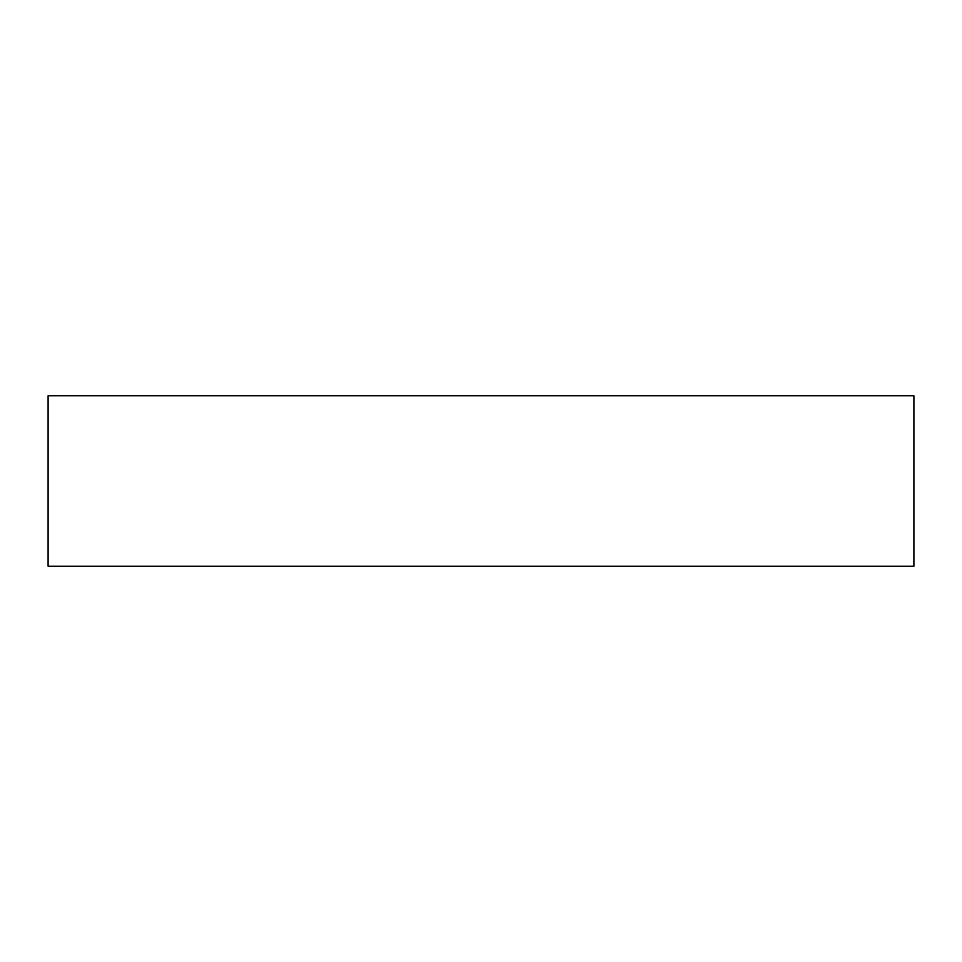 <?xml version="1.0" encoding="UTF-8"?>
<svg xmlns="http://www.w3.org/2000/svg" width="962" height="962" viewBox="0 0 962 962"><rect width="100%" height="100%" fill="white"/><g stroke="black" fill="none" stroke-linecap="round" stroke-linejoin="round"><path stroke-width="1.44" d="M48.1 566.221L913.9 566.221L913.9 395.779L48.1 395.779L48.1 566.221"/></g></svg>
